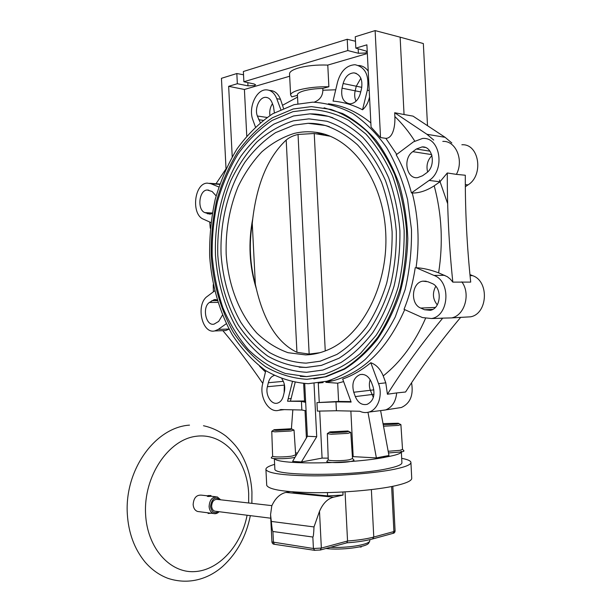 <?xml version="1.0" encoding="UTF-8"?>
<svg xmlns="http://www.w3.org/2000/svg" width="612" height="612" viewBox="0 0 612 612"><rect width="100%" height="100%" fill="white"/><g stroke="black" fill="none" stroke-linecap="round" stroke-linejoin="round"><path stroke-width="0.92" d="M208.103 495.567L210.865 495.544L208.103 495.567M211.201 496.057L210.75 496.278L211.201 496.041L210.888 495.575M207.522 495.781L207.269 496.278L210.245 496.378L210.069 495.85M210.352 495.758L210.75 496.278L210.513 495.766M211.614 513.277L211.232 513.223M207.499 495.827L201.317 495.139C196.375 494.848 193.652 498 193.147 504.586C193.476 508.197 194.953 510.492 197.569 511.471L199.114 511.67M220.672 499.805L217.275 496.913C212.318 496.63 209.595 499.836 209.097 506.529C209.426 510.201 210.903 512.535 213.534 513.522C215.531 514.049 217.398 513.453 219.119 511.709M208.172 512.833L210.314 513.108M207.912 496.485L209.006 496.493M218.668 511.655C214.322 513.958 211.599 512.229 210.497 506.453C211.828 498.482 215.072 496.248 220.221 499.752M215.86 511.303L214.774 511.165C212.907 510.469 211.867 508.817 211.63 506.223C211.982 501.488 213.909 499.224 217.413 499.43L271.889 505.634M342.934 492.002L343.018 495.077L333.548 497.173L285.903 492.423C279.929 493.853 275.224 498.344 271.782 505.887L270.558 514.684L271.935 541.872M285.903 492.423L289.728 491.627M343.018 495.077L327.55 495.904L295.535 492.729L292.406 491.849M369.9 539.654L369.702 541.215C368.011 544.871 346.69 548.23 330.449 547.273M368.898 542.752L368.745 543.043C367.039 547.09 341.182 550.456 325.928 548.505M361.157 546.508L361.179 547.044L359.412 546.914M346.767 542.844L347.547 541L321.354 548.077L313.421 548.505L271.935 541.926C272.233 543.487 273.082 544.275 274.497 544.298L273.465 542.553L272.906 531.499C272.447 531.392 271.919 528.034 271.33 521.432L270.558 514.684M333.548 497.173C327.596 498.696 322.914 503.416 319.495 511.326L314.002 526.932C313.719 533.687 313.329 537.053 312.839 537.03L272.906 531.499M345.061 491.88L347.547 541C358.112 540.22 366.848 538.904 373.771 537.045L371.369 489.623M211.094 513.208L208.126 513.483M289.231 429.723C291.733 429.333 292.429 429.012 291.335 428.744L274.161 429.693C273.327 430.045 274.069 430.274 276.394 430.389L289.231 429.723M291.855 429.012L294.028 430.075L290.807 431.009L274.933 431.843L271.759 431.315L273.816 429.922M346.094 432.018C348.488 431.621 349.085 431.276 347.891 430.993L329.906 431.896C328.919 432.309 329.807 432.585 332.576 432.722L346.094 432.018M348.503 431.307L350.798 432.432L347.838 433.38L331.123 434.26L327.328 433.617L329.493 432.164M398.71 423.512L400.891 424.598L398.427 425.386L383.517 426.235M383.242 424.743L396.698 424.101C398.703 423.772 399.2 423.489 398.19 423.244L383.028 423.611M367.338 53.519L327.78 65.086L328.873 86.759C317.743 86.598 307.882 87.631 299.306 89.865C293.722 91.463 290.822 93.162 290.608 94.959L291.794 96.864L297.455 95.327M327.78 65.086C316.633 64.688 306.773 65.675 298.197 68.07C292.62 69.783 289.736 71.665 289.537 73.723L289.553 74.113M297.44 94.952L297.424 94.692C297.593 93.307 299.834 92.007 304.133 90.783C309.412 89.39 315.624 88.602 322.784 88.419L322.868 90.224C322.692 96.038 319.801 100.016 314.193 102.166M451.832 142.986L445.1 137.317L413.024 116.127L404.05 114.52L400.133 37.171L375.118 30.6L355.258 36.766L355.84 48.141L366.045 51.018L367.215 51.867L365.448 53.014L358.395 53.267L347.792 50.559L243.882 81.756L254.202 84.012L255.587 84.816L254.347 85.611L247.975 85.848L237.349 83.714L236.829 73.532L221.445 78.313L226.019 168.644M333.05 101.102C343.103 101.967 352.933 104.859 362.541 109.778L367.33 90.201C369.487 75.452 365.364 66.96 354.952 64.711C346.545 65.316 340.754 71.069 337.572 81.985L333.05 101.102M369.533 96.941L369.166 98.448C367.919 103.252 365.716 107.031 362.541 109.778M294.097 104.66L272.608 113.817C259.205 122.958 247.34 134.655 237.005 148.923C227.718 164.322 220.45 181.137 215.195 199.382C211.163 218.094 209.319 237.081 209.664 256.336C211.721 285.008 219.478 312.128 232.376 334.948C241.855 349.268 252.917 361.134 265.57 370.535C278.965 378.27 293.186 382.661 308.234 383.693L326.846 381.245C340.234 376.908 353.009 369.648 365.18 359.466C376.74 347.685 386.769 333.502 395.268 316.909L405.106 289.675C409.665 270.099 411.792 250.048 411.478 229.515L407.569 199.611C402.704 180.448 395.742 163.106 386.685 147.576C376.632 133.454 365.318 122.102 352.726 113.526C339.691 106.702 326.349 102.915 312.709 102.158L294.097 104.66M218.798 186.958L210.895 183.715L207.261 183.126C194.157 183.286 190.952 214.544 203.459 219.195L210.88 222.531M225.706 169.317L215.967 183.807M461.861 144.769C479.135 143.445 484.069 175.185 468.019 184.885L465.327 186.721M442.805 141.403C455.841 140.53 464.118 160.268 456.391 174.374L465.304 175.239C465.174 211.109 466.979 246.735 470.712 282.109L452.826 282.124C449.04 245.993 447.196 209.61 447.296 172.974L439.959 181.795L434.199 185.819C426.48 190.76 419.166 193.155 412.266 193.01L411.44 192.933L429.134 180.425C445.597 170.09 440.143 136.476 422.433 138.488L413.475 141.862L396.201 154.805C402.719 166.28 407.799 178.995 411.44 192.933M400.133 37.171L423.343 43.551L427.505 125.69M236.829 73.532L243.522 74.779M347.792 50.559L347.218 39.26L243.362 71.505L243.882 81.756M347.218 39.26L355.488 41.256M355.84 48.141L366.894 44.821L371.063 127.082L380.534 137.57L375.118 30.6M404.05 114.52L394.679 112.738L394.87 116.555C395.329 126.194 392.942 138.35 385.851 138.343L380.534 137.57M433.717 140.056L426.939 134.288L394.679 112.738M445.1 137.317L426.939 134.288M447.296 172.974L456.391 174.374M469.947 274.597L472.617 275.668C489.439 281.222 487.764 313.795 470.582 316.817L465.273 317.115M461.838 281.872C470.88 293.814 464.699 315.417 451.748 317.888L460.668 317.368C440.043 341.894 421.683 366.772 405.572 392.001L396.691 392.927C395.765 401.724 392.078 407.385 385.629 409.91L381.307 410.507M453.469 317.36L455.259 317.697M411.555 382.814C413.658 395.115 410.269 403.339 401.396 407.5L397.479 408.097M396.691 392.927L387.411 394.227C403.568 368.523 422.012 343.156 442.744 318.125L451.656 317.911M359.802 411.249C362.824 412.679 365.861 412.955 368.906 412.067C378.025 409.696 383.051 395.123 378.537 383.655L370.803 362.725C361.86 370.138 352.481 375.569 342.674 379.027L351.127 402.076L335.965 401.87L336.416 410.751L359.802 411.249M425.455 318.561C414.707 343.026 400.631 362.136 383.219 375.906L385.79 382.829L387.411 394.227M383.219 375.906C380.404 369.074 376.265 364.675 370.803 362.725M442.744 318.125L436.83 318.393M343.592 381.59L337.679 383.204L325.852 382.324L333.234 380.679L325.852 382.324M353.744 392.254C351.533 383.418 353.637 377.528 360.07 374.582C365.043 373.748 368.829 376.334 371.43 382.324L373.045 386.715C375.278 395.337 373.312 401.204 367.162 404.333C361.944 405.419 357.997 402.841 355.312 396.584L353.744 392.254L373.863 389.867M350.898 401.594L338.597 401.434L316.947 402.612L335.965 401.87M338.597 401.434L337.679 383.204M319.25 402.275L318.278 383.051L323.105 382.599M415.227 267.704C413.039 282.407 409.306 296.277 404.027 309.312L422.372 317.552L431.552 318.538C449.231 315.876 451.228 281.283 433.946 275.4L416.053 267.712C422.961 268.048 430.481 269.762 438.613 272.845L447.303 276.678L450.279 279.064L452.826 282.124M269.211 90.331L270.106 90.484C274.75 90.729 278.2 93.667 280.472 99.305L283.494 108.286M297.883 103.757L297.815 102.388M280.778 109.494L276.769 98.685C274.505 93.032 271.055 90.094 266.427 89.857C256.244 89.214 248.036 107.865 252.901 119.99L255.403 126.906M289.66 76.232L244.41 89.474L246.758 135.971M244.41 89.474L228.651 86.323L232.216 156.672M228.651 86.323L237.349 83.714M358.655 65.499C362.488 65.714 365.678 67.595 368.225 71.137M328.873 86.759L322.784 88.419M360.384 93.338C358.433 99.878 354.968 103.382 350.003 103.856C343.386 102.632 340.723 97.407 342.024 88.182L343.133 83.515C345.145 76.699 348.763 73.149 353.996 72.866C360.353 74.343 362.87 79.583 361.539 88.602L360.384 93.338M343.133 83.515L356.276 86.216L360.866 78.237M361.799 87.348L356.276 86.216L355.167 90.821C354.31 94.638 354.593 98.096 356.023 101.202M272.455 103.696C270.167 107.199 269.326 111.132 269.923 115.492M260.268 122.599L257.369 116.005C254.309 108.439 259.511 96.818 265.815 97.346C268.653 97.538 270.756 99.366 272.133 102.824L273.503 106.549L274.375 112.792M422.548 175.743L417.591 177.656C406.414 179.27 402.612 158.47 412.794 151.661L416.374 149.007L422.089 146.926C433.082 145.901 436.356 166.663 426.182 173.15L422.548 175.743M420.719 308.065C409.986 304.019 411.639 282.499 422.831 281.16L427.918 281.742L431.766 283.348C442.453 287.082 441.321 308.425 430.366 310.307L424.514 309.748L420.719 308.065L435.308 307.438M437.274 304.86C432.715 299.161 432.217 292.972 435.775 286.294M427.612 171.957C426.067 165.554 427.513 160.084 431.965 155.555M319.701 411.119L322.08 458.113L301.395 461.983L316.718 436.7L314.025 383.449M316.947 402.612L317.376 411.126L336.416 410.751M209.74 222.018L210.26 228.245M213.244 284.679L213.397 291.817M209.648 183.309L219.792 184.013M212.226 213.404L209.977 214.169L204.844 212.616C196.934 209.732 199.022 189.957 207.269 190.011L212.096 191.487L216.113 195.871M214.628 290.891L207.369 296.33C195.496 304.202 201.799 334.206 214.751 330.924L218.277 329.394L226.302 323.725M222.447 315.119L218.683 321.407L214.062 324.13C205.93 326.349 201.883 307.385 209.396 302.466L214.307 299.582L217.069 299.911M229.278 329.026L225.721 330.557L223.281 330.633M222.867 330.648C236.316 346.545 249.612 364.125 262.778 383.38M265.769 370.665L262.632 383.976C259.06 397.219 269.02 413.513 278.98 410.231L280.77 409.55L301.846 410.002L301.41 401.403L287.556 401.212L304.539 400.982M304.539 401.059L305.625 401.686M305.663 402.352L301.41 401.403M287.556 401.212L292.375 381.995M281.903 378.889C284.503 382.73 285.307 387.075 284.32 391.917L283.341 395.964C282.331 399.766 280.426 402.13 277.641 403.063C271.445 405.228 265.126 395.046 267.383 386.723L268.331 382.73C269.349 378.843 271.292 376.434 274.168 375.5M295.122 382.546L290.532 400.799M306.092 410.797L301.846 410.002M301.395 461.983L292.62 461.372L307.377 436.272L304.715 383.625M307.377 436.272L316.718 436.7M274.658 458.61C276.876 465.021 354.103 464.095 386.769 456.881C396.018 455.213 400.883 453.561 401.357 451.939L401.908 462.527C402.298 464.531 397.448 466.589 387.365 468.708C353.178 476.243 272.715 476.098 274.857 468.96L274.834 468.517M352.39 456.583L376.388 457.921L382.699 456.636L386.769 456.881M328.2 458.143L322.08 458.113M297.516 453.041L295.535 452.918M352.527 458.579L353.66 459.742C354.47 460.193 353.851 460.691 351.808 461.226L350.661 461.463C342.422 463.131 324.299 462.879 327.045 461.165L328.254 459.65M294.992 457.34L293.416 457.661C285.36 459.161 269.073 459.038 271.468 457.524L272.638 456.055M401.35 451.518L401.128 451.113M380.61 410.598L388.964 455.542L382.699 456.636M400.898 424.651L402.528 449.346L403.713 450.6C404.478 451.036 403.629 451.495 401.158 451.977L388.482 452.941M376.388 457.921L367.973 412.304M353.17 456.483L350.867 411.057M284.152 392.606L284.312 384.252M292.834 409.811L291.411 428.76M274.62 464.37C268.515 466.122 265.616 467.859 265.929 469.565C268.224 473.474 284.305 475.578 314.17 475.876C342.49 475.876 376.105 473.053 394.618 469.213C405.94 466.818 411.371 464.485 410.912 462.221C410.445 460.691 407.37 459.398 401.702 458.35M410.935 462.68L411.715 478.018C412.182 480.55 406.758 483.12 395.459 485.737C376.954 489.906 343.355 492.859 315.027 492.691C285.146 492.186 269.05 489.745 266.725 485.37L266.694 484.803M402.528 449.346L399.988 450.333L388.169 451.281M350.798 432.5L352.52 458.533L349.467 459.719C342.819 461.05 328.04 461.066 328.254 459.757L328.254 459.681M294.035 430.129L295.665 454.838L292.345 456.009C285.804 457.21 272.447 457.286 272.638 456.147L272.638 456.078M324.085 107.804L342.621 113.534C354.654 119.868 365.769 128.757 375.959 140.202C385.392 152.985 393.164 167.673 399.261 184.25C404.226 201.639 407.072 219.777 407.799 238.672C407.255 257.606 404.593 275.951 399.82 293.714C393.929 310.751 386.379 326.051 377.168 339.599C367.2 351.892 356.314 361.753 344.495 369.181L326.242 376.678L313.834 378.905M293.194 108.974L272.378 117.772C259.389 126.577 247.868 137.884 237.831 151.7C228.812 166.617 221.751 182.927 216.633 200.637C212.708 218.805 210.918 237.242 211.255 255.954C213.251 283.807 220.802 310.131 233.333 332.262C242.536 346.14 253.276 357.615 265.554 366.703C278.552 374.154 292.322 378.354 306.887 379.302L325.125 376.793L344.158 368.837C356.459 360.889 367.713 350.309 377.91 337.097C387.258 322.532 394.748 306.161 400.363 287.984C404.731 269.104 406.758 249.765 406.452 229.974C404.762 210.367 400.814 191.831 394.61 174.359C387.235 157.904 378.201 143.728 367.514 131.832C356.115 121.497 343.952 114.031 331.015 109.441L311.439 106.626L293.194 108.974M293.056 111.659L310.842 109.41C323.771 110.191 336.393 113.84 348.718 120.373L365.907 134.043C376.403 145.702 385.269 159.602 392.506 175.736C398.596 192.872 402.466 211.056 404.127 230.288C404.425 249.696 402.436 268.66 398.152 287.181C392.636 305.013 385.285 321.063 376.105 335.345L360.522 353.376C349.024 363.077 336.937 370.015 324.261 374.2L306.75 376.61M306.574 376.61L300.278 376.365M293.546 115.974L273.786 124.19C261.431 132.475 250.461 143.162 240.891 156.244C223.15 183.975 214.215 219.861 215.485 255.388C217.398 281.91 224.604 306.972 236.569 327.986C245.351 341.144 255.587 352.015 267.283 360.583C279.638 367.582 292.72 371.492 306.536 372.295L322.899 370.053L340.815 362.633C352.42 355.174 363.061 345.191 372.746 332.676C381.628 318.852 388.75 303.284 394.105 285.965C398.259 267.972 400.194 249.543 399.904 230.67C398.29 211.974 394.533 194.31 388.62 177.671C381.59 162.019 373.006 148.571 362.847 137.317C352.038 127.564 340.54 120.579 328.346 116.341L309.924 113.863L293.546 115.974M332.997 117.833C325.37 115.148 317.682 113.824 309.924 113.863M293.538 120.816L308.938 118.866L326.953 121.26C338.857 125.368 350.049 132.138 360.522 141.563C370.352 152.426 378.652 165.378 385.422 180.425C391.114 196.421 394.74 213.381 396.285 231.328C396.568 249.444 394.702 267.138 390.693 284.419C385.522 301.058 378.637 316.037 370.038 329.348C360.652 341.412 350.293 351.051 338.964 358.257L321.422 365.379L306.291 367.452M306.145 367.452L299.146 367.177M294.012 125.131L275.63 132.613C264.109 140.225 253.873 150.093 244.915 162.226C228.307 187.968 219.899 221.46 221.085 254.646C222.959 279.822 229.546 302.389 240.837 322.34C249.061 334.573 258.631 344.64 269.54 352.543C281.069 358.969 293.24 362.503 306.069 363.145L320.153 361.218L336.898 354.432C347.738 347.54 357.691 338.283 366.733 326.647C375.034 313.795 381.681 299.314 386.685 283.188C390.571 266.442 392.376 249.275 392.108 231.711C390.609 214.299 387.098 197.86 381.582 182.368C375.026 167.803 367.009 155.295 357.53 144.845C347.432 135.803 336.692 129.346 325.301 125.475L308.104 123.31L294.012 125.131M329.493 126.776C322.417 124.358 315.287 123.203 308.104 123.31M294.426 133.355C301.487 131.679 308.632 131.328 315.853 132.314C351.387 136.706 383.158 179.645 385.721 232.736C388.536 285.789 361.516 336.554 326.892 350.286C319.869 353.162 312.786 354.708 305.656 354.914L288.053 352.703C276.731 348.618 266.365 342.131 256.948 333.219C239.17 313.704 228.2 284.894 226.165 253.965C225.53 230.257 229.508 207.812 238.091 186.645C244.555 173.364 252.45 161.775 261.791 151.868C271.812 143.185 282.698 137.011 294.426 133.355M330.296 136.246L314.239 133.5L298.036 134.456C293.163 135.604 289.224 137.463 286.194 140.041L296.95 352.313L309.159 354.08L319.869 352.719M296.95 352.313C277.741 343.041 264.216 321.889 256.367 288.856C249.275 266.151 248.09 242.673 252.794 218.438C257.17 182.942 268.308 156.81 286.194 140.041M298.036 134.456L309.159 354.08M252.794 218.438L252.259 223.326L255.349 284.282L256.367 288.856M252.259 223.326C248.9 244.219 249.925 264.537 255.349 284.282M373.343 397.44L370.337 390.265C369.09 386.669 369.036 383.15 370.176 379.692M319.028 132.842L318.538 133.186M439.454 179.989L447.663 203.72M322.914 134.609L323.878 134.013M248.648 502.988L248.679 493.479C247.133 459.451 223.724 432.47 196.123 436.287C168.53 439.531 143.46 476.19 145.587 514.095C147.171 547.686 169.555 572.954 194.203 571.639C218.874 570.606 241.304 545.46 247.103 515.235M295.535 492.729L295.519 492.071M320.137 550.081L321.354 548.077L319.495 511.326M314.82 550.372L313.421 548.505L312.839 537.03M274.872 544.359L314.453 550.31L320.459 549.989L346.989 542.783M314.002 526.932L271.33 521.432M327.458 492.584L327.55 495.904M372.54 538.988L373.771 537.045L393.906 531.545L393.011 533.358L372.876 538.889C365.938 540.779 357.27 542.087 346.874 542.829M392.674 533.45L393.011 533.358C394.258 533.228 394.947 532.402 395.084 530.872M391.626 486.54L393.906 531.545L395.084 530.818L392.827 486.295M247.814 82.612L247.975 85.848M322.868 90.224L335.728 89.796M369.166 98.448L369.625 98.677M328.384 103.78C343.393 105.616 357.546 111.988 370.849 122.913M358.173 48.799L358.395 53.267M210.895 183.715L219.662 184.396M465.311 184.61L468.019 184.885M394.87 116.555C402.168 123.532 408.785 131.679 414.714 141.012M385.851 138.343L396.744 154.4M429.134 180.425L439.959 181.795M472.617 275.668L470.047 275.607M385.79 382.829L378.537 383.655M404.723 309.626C387.495 348.633 363.666 372.318 333.234 380.679L326.846 381.245M412.266 193.01C418.424 217.268 419.687 242.168 416.053 267.712M282.668 105.21L297.547 97.101M367.33 90.201L369.212 90.584M360.728 91.93L342.024 88.182M263.091 120.327L258.7 119.684M257.369 116.005L267.016 117.443M276.769 98.685L280.472 99.305M434.199 185.819C441.803 214.024 443.272 243.041 438.613 272.845M444.694 275.323L433.946 275.4M432.768 309.374L424.514 309.748M431.682 154.607L412.794 151.661M416.374 149.007L429.976 151.179M211.063 213.94L207.414 213.756M204.844 212.616L212.303 212.999M229.01 329.034L218.277 329.394M265.455 371.981L259.595 366.267M291.22 398.504L288.275 398.825M284.481 385.086L267.383 386.723M268.331 382.73L283.333 381.353M217.834 302.389L209.396 302.466M217.283 300.63L211.821 300.668M314.239 133.5L325.255 350.936M374.001 394.273L355.312 396.584M250.339 515.641C246.261 536.166 237.135 553.011 222.959 566.161C210.023 577.766 190.294 585.699 167.94 578.34C159.158 575.028 151.47 569.527 144.891 561.831C134.357 548.834 128.505 532.922 127.327 514.095C124.45 470.215 154.935 427.436 189.498 425.126M197.569 511.471L213.534 513.522M211.056 496.225L215.738 496.745M203.482 425.738C211.714 427.52 219.241 431.009 226.065 436.203C232.996 442.201 238.014 448.106 241.12 453.913C247.546 465.288 251.15 478.018 251.945 492.102M251.869 503.355L251.945 492.178M214.774 511.165L270.733 518.211M368.745 543.043L369.702 541.215M208.095 512.864L208.126 513.499M470.582 316.817L460.652 317.383M456.766 317.605L451.748 317.888M401.396 407.5L385.629 409.91M368.906 412.067L385.338 410.002M356.306 73.402L353.996 72.866M267.543 97.675L265.815 97.346M297.424 94.692L297.883 103.703M289.537 73.723L290.608 94.959M431.552 318.538L442.269 318.24M426.197 281.206L422.831 281.16M425.332 147.461L422.089 146.926M208.768 190.156L207.269 190.011M214.751 330.924L225.721 330.557M278.98 410.231L284.358 409.627M303.651 383.563L304.547 401.189M305.028 410.706L306.405 437.924M274.329 458.579L274.857 468.96M265.929 469.565L266.725 485.37M327.328 433.617L328.254 459.757M295.673 454.877L296.147 455.366M271.759 431.315L272.638 456.147M215.845 299.574L214.307 299.582M326.242 376.678L325.125 376.793M292.765 111.736L272.187 120.411C259.373 129.086 248.044 140.202 238.19 153.75C229.347 168.376 222.431 184.357 217.428 201.692C213.596 219.486 211.859 237.525 212.203 255.831C213.741 273.977 217.314 291.312 222.913 307.828C229.63 323.595 238.091 337.518 248.319 349.59C259.427 360.338 271.751 368.302 285.284 373.465L306.474 376.594L324.261 374.2M293.24 120.885C280.067 125.185 267.926 132.238 256.803 142.053C246.491 153.184 237.793 166.112 230.724 180.846C221.353 204.263 217.03 229.01 217.773 255.097C219.723 281.015 226.532 304.271 238.183 324.865C246.674 337.51 256.581 347.953 267.903 356.192C279.883 362.931 292.597 366.68 306.031 367.445L321.422 365.379M323.037 134.648L315.853 132.314M362.579 374.368L360.07 374.582M324.138 134.089L323.19 134.678"/></g></svg>
